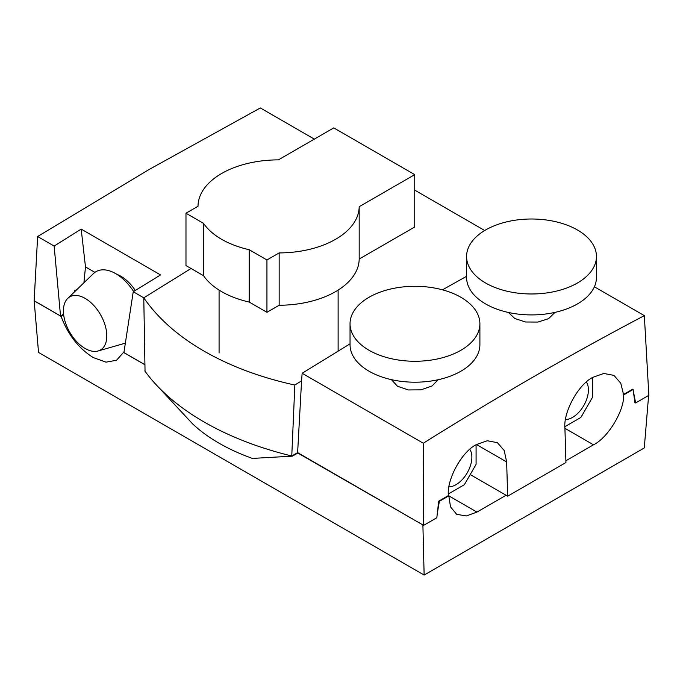 <?xml version="1.0" encoding="UTF-8"?>
<svg xmlns="http://www.w3.org/2000/svg" width="683" height="683" viewBox="0 0 683 683"><rect width="100%" height="100%" fill="white"/><g stroke="black" fill="none" stroke-linecap="round" stroke-linejoin="round"><path stroke-width="1.02" d="M204.021 421.94A274.711 158.601 180 0 1 158.021 386.698A274.711 158.601 180 0 1 145.044 371.279L143.78 297.831C157.961 318.329 178.041 336.087 204.021 351.113C230.316 366.216 260.59 377.52 294.843 385.041L301.579 380.815L297.626 452.607L291.769 455.996A274.711 158.601 180 0 1 204.021 421.94M414.735 190.122L484.699 230.512M85.11 298.369A30.675 17.707 -120 0 0 67.745 298.386A30.675 17.707 -120 0 0 65.713 323.435A30.675 17.707 -120 0 0 85.11 348.467A30.675 17.707 -120 0 0 98.113 350.977A30.675 17.707 -120 0 0 105.694 327.388A30.675 17.707 -120 0 0 85.11 298.369M133.603 291.496A39.375 22.735 -120 0 0 115.692 273.618A39.375 22.735 -120 0 0 93.4 273.627L67.745 298.386M314.334 139.119L260.334 107.948L149.065 169.521L37.625 236.523L54.145 246.059L81.183 229.104L160.565 274.933L133.236 291.726L143.789 297.822L191.052 268.487M37.625 236.523L34.15 300.802L61.086 316.357C67.95 334.721 78.682 348.467 93.281 357.576L106.019 362.152L116.528 360.265L124.016 351.796M125.143 343.805A47.614 27.491 60 0 1 124.332 343.447M633.363 391.342L635.651 402.953L648.85 395.329L644.342 315.631C570.561 354.468 496.891 397.002 423.323 443.233L423.631 525.355L436.83 517.731L438.665 501.202L448.372 495.593C446.571 479.406 462.032 451.335 476.495 444.539L487.295 440.748L497.395 442.669L504.233 450.532L506.649 461.947L507.665 496.182L565.942 462.536L564.926 428.301C563.116 412.122 578.586 384.042 593.04 377.247L603.84 373.464L613.949 375.385L620.779 383.24L623.656 394.919C624.45 410.526 607.87 437.957 593.493 444.804L565.891 460.743M507.665 496.182L506.086 495.269L476.947 512.088L466.293 515.964L456.645 514.308L450.498 506.846L448.825 495.858L439.374 501.313L437.316 513.351M448.372 495.593L476.947 512.088M94.911 272.372L85.486 266.925L83.907 282.788M116.904 274.344A32.502 18.765 60 0 1 120.874 276.239A32.502 18.765 60 0 1 135.302 290.446M479.893 323.785L479.893 344.719A64.928 37.488 180 0 1 460.88 371.219A64.928 37.488 180 0 1 390.121 379.347A64.928 37.488 180 0 1 350.038 344.719L350.038 323.785A64.928 37.488 180 0 1 369.051 297.276A64.928 37.488 180 0 1 439.809 289.148A64.928 37.488 180 0 1 479.893 323.785A64.928 37.488 180 0 1 460.88 350.285A64.928 37.488 180 0 1 390.121 358.413A64.928 37.488 180 0 1 350.038 323.785M438.17 379.731L432.023 385.972L421.001 389.848L408.297 389.95L397.446 386.202L391.453 379.663M469.802 449.337A22.437 12.951 -60 0 1 456.013 484.682A22.437 12.951 -60 0 1 448.987 486.842M565.541 419.55A22.437 12.951 120 0 0 572.567 417.39A22.437 12.951 120 0 0 586.356 382.053M466.583 256.492L466.583 277.426A64.928 37.488 0 0 0 506.666 312.063A64.928 37.488 0 0 0 577.425 303.935A64.928 37.488 0 0 0 596.447 277.426L596.447 256.492A64.928 37.488 0 0 0 556.363 221.855A64.928 37.488 0 0 0 485.604 229.983A64.928 37.488 0 0 0 466.583 256.492A64.928 37.488 0 0 0 506.666 291.129A64.928 37.488 0 0 0 577.425 283.001A64.928 37.488 0 0 0 596.447 256.492M554.946 312.387L548.569 318.688L537.922 322.06L525.577 322L514.803 318.5L508.391 312.455M423.631 525.355L297.814 453.025L292.409 456.15A274.711 158.601 180 0 1 291.769 455.996L294.843 385.041M423.178 525.099L297.626 452.607M292.409 456.15L252.403 458.413A183.138 105.737 180 0 1 192.649 423.921L158.021 386.698M145.044 371.279A274.711 158.601 180 0 1 144.779 370.912L145.035 370.767M123.247 352.24L144.933 364.765M133.236 291.726L123.913 352.565L144.933 364.705M34.15 300.802L38.538 352.437L424.134 575.052L644.282 447.954L648.671 394.911M422.905 525.253L424.134 575.052M466.583 276.316L442.447 289.814M350.038 343.831L302.134 373.268L301.579 380.815M423.323 443.233L302.134 373.268M644.342 315.631L594.389 286.792M564.909 426.67L580.789 417.501A30.675 17.707 120 0 0 580.943 417.339L592.571 397.199A30.675 17.707 120 0 0 592.639 396.977L592.639 377.989A30.675 17.707 120 0 0 592.571 377.844L592.306 377.69M475.752 444.975L476.025 445.137A30.675 17.707 -60 0 1 476.085 445.282L476.085 464.269A30.675 17.707 -60 0 1 476.025 464.483L464.397 484.623A30.675 17.707 -60 0 1 464.235 484.793L448.364 493.963M506.086 495.269L470.211 474.557M635.651 402.953L634.934 402.833L633.107 389.464L623.656 394.919M438.921 501.049L439.374 501.313M623.203 394.663L632.654 389.199L633.107 389.464M63.596 314.197L60.531 315.973L54.145 246.059M34.201 300.776L60.531 315.973M63.673 314.863L61.086 316.357M74.481 290.856L74.396 291.573M77.128 289.336L74.413 290.898L74.379 291.983M81.183 229.104L85.486 266.925M185.981 213.224L185.981 265.559L203.585 275.719A80.585 46.521 0 0 0 249.184 302.048L266.942 312.302L279.151 305.258A80.585 46.521 0 0 0 335.584 291.632A80.585 46.521 0 0 0 359.181 259.053L359.181 206.71L414.735 174.643L333.774 127.892L278.382 159.873A80.585 46.521 0 0 0 198.019 206.266L185.981 213.224L203.585 223.384A80.585 46.521 0 0 0 249.184 249.713L266.942 259.967L279.151 252.923A80.585 46.521 0 0 0 335.584 239.298A80.585 46.521 0 0 0 359.181 206.71M279.151 305.258L279.151 252.923M359.181 259.053L414.735 226.978L414.735 174.643M266.942 312.302L266.942 259.967M249.184 302.048L249.184 249.713M203.585 275.719L203.585 223.384M506.649 461.947L476.495 444.539M564.926 428.309L593.493 444.804M98.113 350.977L125.228 343.19M338.119 351.053L338.119 290.096M219.081 352.94L219.081 290.096"/></g></svg>
